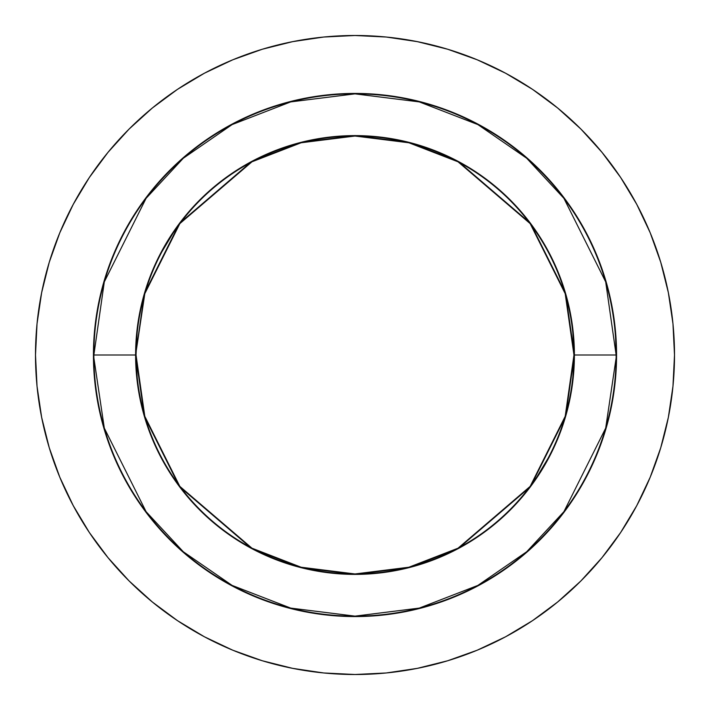 <?xml version="1.0" encoding="UTF-8"?>
<svg xmlns="http://www.w3.org/2000/svg" width="710" height="710" viewBox="0 0 710 710"><rect width="100%" height="100%" fill="white"/><g stroke="black" fill="none" stroke-linecap="round" stroke-linejoin="round"><path stroke-width="1.06" d="M137.092 333.522L136.036 355L93.436 355L104.308 428.121L146.091 511.679L183.295 551.75L232.117 585.413L290.718 608.097L355 616.138L419.282 608.097L477.883 585.413L526.705 551.75L563.909 511.679L605.692 428.121L616.564 355A261.564 261.564 0 0 1 355 616.564A261.564 261.564 0 0 1 93.436 355A261.564 261.564 0 0 1 355 93.436A261.564 261.564 0 0 1 616.564 355L615.304 380.64L611.541 406.031L605.302 430.926L596.657 455.092L585.679 478.3L572.482 500.319L557.19 520.936L539.955 539.955L520.936 557.19L500.319 572.482L478.3 585.679L455.092 596.657L430.926 605.302L406.031 611.541L380.64 615.304L355 616.564L329.36 615.304L303.969 611.541L279.074 605.302L254.908 596.657L231.7 585.679L209.681 572.482L189.064 557.19L170.045 539.955L152.81 520.936L137.518 500.319L124.321 478.3L113.343 455.092L104.698 430.926L98.459 406.031L94.696 380.64L93.436 355L94.696 329.36L98.459 303.969L104.698 279.074L113.343 254.908L124.321 231.7L137.518 209.681L152.81 189.064L170.045 170.045L189.064 152.81L209.681 137.518L231.7 124.321L254.908 113.343L279.074 104.698L303.969 98.459L329.36 94.696L355 93.436L380.64 94.696L406.031 98.459L430.926 104.698L455.092 113.343L478.3 124.321L500.319 137.518L520.936 152.81L539.955 170.045L557.19 189.064L572.482 209.681L585.679 231.7L596.657 254.908L605.302 279.074L611.541 303.969L615.304 329.36L616.138 355A261.138 261.138 0 0 1 355 616.138A261.138 261.138 0 0 1 93.862 355L135.61 355A219.39 219.39 0 0 0 355 574.39A219.39 219.39 0 0 0 574.39 355L616.138 355L574.39 355L565.613 293.567L530.512 223.366L458.243 161.418L409.004 142.355L355 135.61L300.996 142.355L251.757 161.418L179.488 223.366L144.387 293.567L135.61 355L144.796 293.692L179.825 223.623L251.961 161.8L301.102 142.772L355 136.036L408.898 142.772L458.039 161.8L530.175 223.623L565.204 293.692L573.964 355A218.964 218.964 0 0 1 355 573.964A218.964 218.964 0 0 1 136.036 355L137.128 376.824M35.5 355A319.5 319.5 0 0 1 355 35.5A319.5 319.5 0 0 1 674.5 355L672.965 323.68L668.359 292.671L660.744 262.256L650.183 232.729L636.772 204.391L620.655 177.491L601.973 152.313L580.922 129.078L557.687 108.026L532.509 89.345L505.609 73.228L477.271 59.818L447.744 49.256L417.329 41.642L386.32 37.035L355 35.5L323.68 37.035L292.671 41.642L262.256 49.256L232.729 59.818L204.391 73.228L177.491 89.345L152.313 108.026L129.078 129.078L108.026 152.313L89.345 177.491L73.228 204.391L59.818 232.729L49.256 262.256L41.642 292.671L37.035 323.68L35.5 355L37.035 386.32L41.642 417.329L49.256 447.744L59.818 477.271L73.228 505.609L89.345 532.509L108.026 557.687L129.078 580.922L152.313 601.973L177.491 620.655L204.391 636.772L232.729 650.183L262.256 660.744L292.671 668.359L323.68 672.965L355 674.5L386.32 672.965L417.329 668.359L447.744 660.744L477.271 650.183L505.609 636.772L532.509 620.655L557.687 601.973L580.922 580.922L601.973 557.687L620.655 532.509L636.772 505.609L650.183 477.271L660.744 447.744L668.359 417.329L672.965 386.32L674.5 355A319.5 319.5 0 0 1 355 674.5A319.5 319.5 0 0 1 35.5 355M572.908 376.477L573.964 355L572.872 333.176M172.938 233.35L161.88 251.793M537.062 476.65L548.12 458.207M136.036 355A218.964 218.964 0 0 1 355 136.036A218.964 218.964 0 0 1 573.964 355L565.204 416.308L530.175 486.377L458.039 548.2L408.898 567.228L355 573.964L301.102 567.228L251.961 548.2L179.825 486.377L144.796 416.308L136.036 355M135.61 355L144.387 416.433L179.488 486.634L251.757 548.582L300.996 567.645L355 574.39L409.004 567.645L458.243 548.582L530.512 486.634L565.613 416.433L574.39 355A219.39 219.39 0 0 0 355 135.61A219.39 219.39 0 0 0 135.61 355M93.862 355A261.138 261.138 0 0 1 355 93.862A261.138 261.138 0 0 1 616.138 355L605.692 281.879L563.909 198.321L526.705 158.25L477.883 124.587L419.282 101.903L355 93.862L290.718 101.903L232.117 124.587L183.295 158.25L146.091 198.321L104.308 281.879L93.862 355"/></g></svg>
